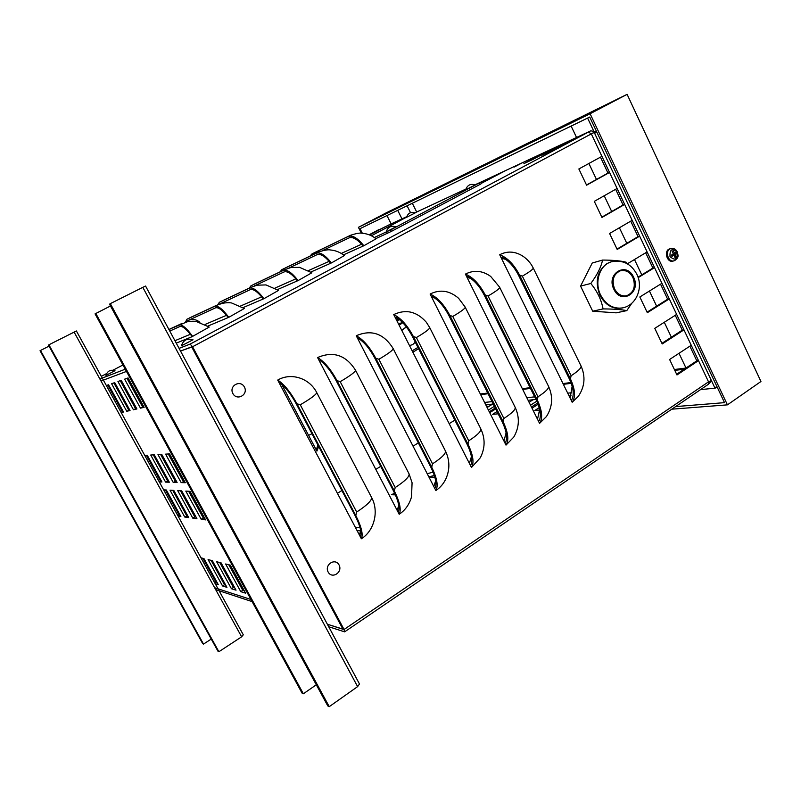 <?xml version="1.0" encoding="UTF-8"?>
<svg xmlns="http://www.w3.org/2000/svg" width="801" height="801" viewBox="0 0 801 801"><rect width="100%" height="100%" fill="white"/><g stroke="black" fill="none" stroke-linecap="round" stroke-linejoin="round"><path stroke-width="1.2" d="M379.344 229.637L369.071 234.753M379.223 229.406L369.651 234.523M369.702 234.493L387.704 225.552M369.661 234.983L385.822 226.453L369.191 234.803M101.326 376.36L106.593 373.576M113.061 370.172L122.953 364.966M711.408 380.575L708.535 381.847L591.308 133.887L595.313 131.935L594.582 133.206L596.865 132.195M717.265 387.284L714.562 387.243L594.592 133.206L596.815 132.065M638.177 277.627L654.537 267.634L652.915 268.055L645.686 252.786M661.936 283.284L639.839 296.981L647.328 312.7L669.306 298.873L667.654 299.224L660.525 284.155M676.645 314.403L654.777 328.35L662.207 343.949L683.954 329.862L682.282 330.152L675.253 315.284M691.243 345.271L669.606 359.479L676.975 374.958L698.492 360.62L696.8 360.84L689.861 346.172M601.931 156.355L578.863 168.961L586.592 185.191L609.541 172.445L607.989 173.066L600.46 157.156M630.737 221.156L638.057 236.635L639.659 236.155L617.201 249.451L609.591 233.481L632.169 220.325M617.11 188.465L594.292 201.351L601.952 217.451L624.66 204.425L623.078 204.976L615.659 189.286M595.313 131.935L596.475 131.354M591.278 133.817L596.425 131.254M708.715 383.889L711.548 380.855M328.71 626.732L344.62 631.849L708.354 384.31L708.535 381.847L344.06 629.496L192.57 346.743L190.107 344.1L179.074 348.375M344.62 631.849L344.06 629.496M192.57 346.743L591.308 133.887L588.465 132.055L590.687 130.873L480.62 182.207L590.687 130.873M592.7 133.086L591.188 133.637M191.759 347.053L180.515 351.058L191.659 346.863L343.008 629.296L327.369 624.229L342.918 629.125L191.759 347.053M586.502 184.991L607.989 173.066M601.821 217.171L623.078 204.976M627.433 263.759L647.108 251.925M371.644 497.571C379.133 511.228 374.337 530.733 361.381 538.773L277.707 380.075C291.113 372.155 309.607 378.252 316.735 392.61L371.644 497.571C371.774 500.615 366.788 505.431 356.685 512.039L355.804 515.554C361.461 526.758 363.314 534.497 361.381 538.773M409.071 473.862L412.074 482.753L411.534 496.78C409.451 504.32 405.336 510.157 399.188 514.282L317.586 357.556C333.236 350.848 345.872 355.053 355.504 370.192L409.071 473.862C409.591 476.605 404.966 481.171 395.193 487.559L394.342 491.003C399.839 502.087 401.461 509.847 399.188 514.282M445.897 451.944C449.761 460.675 449.852 469.446 446.147 478.257C443.804 483.464 440.38 487.549 435.864 490.532L356.245 335.739C371.424 329.251 383.709 333.496 393.091 348.455C393.441 349.877 388.705 353.481 378.883 359.269L375.749 358.207L431.709 467.203C437.056 478.167 438.437 485.937 435.864 490.532M393.141 348.545L445.376 450.853C446.257 453.316 441.982 457.641 432.53 463.829L431.709 467.203M429.696 327.569L480.71 428.665C485.356 438.447 485.216 448.149 480.3 457.782L471.459 467.484L393.732 314.573C405.907 308.906 416.75 311.439 426.282 322.192L429.626 327.439C430.057 328.72 425.641 332.095 416.39 337.541L413.346 336.47L467.954 444.124C473.151 454.958 474.312 462.748 471.459 467.484M465.201 307.153L515.073 407.138C519.819 417.361 519.378 427.334 513.761 437.086L506.012 445.106L430.107 294.037C440.109 289.111 449.621 290.533 458.623 298.312L465.141 307.033C465.551 308.225 461.426 311.369 452.765 316.465L449.812 315.384L503.128 421.726C508.174 432.45 509.136 440.24 506.012 445.106M499.694 287.319L548.475 386.192C553.251 396.685 552.57 406.798 546.442 416.55L539.564 423.369L465.411 274.102C473.942 269.767 482.352 270.528 490.663 276.395L499.644 287.199C500.034 288.31 496.179 291.244 488.069 296.01L485.196 294.928L537.261 399.989C542.187 410.593 542.948 418.382 539.564 423.369M533.236 268.025L580.955 365.827C585.711 376.47 584.84 386.653 578.322 396.355L572.174 402.252L499.704 254.748C507.113 250.893 514.622 251.234 522.232 255.759C527.008 258.803 530.663 262.848 533.176 267.914C533.566 268.946 529.952 271.689 522.352 276.155L519.549 275.073L570.422 378.873C575.208 389.356 575.799 397.156 572.174 402.252M483.404 181.366L480.7 182.328M498.512 174.348L481.071 183.089M514.362 166.978L522.382 162.733M548.555 151.099L548.335 150.628L523.924 163.594L532.795 159.469L557.436 146.383M531.023 159.239L539.463 154.763M567.028 142.518L566.788 142.017L541.917 155.244L551.288 150.888L576.39 137.542M387.534 225.572L406.738 216.66L387.434 225.672M394.793 222.568L400.15 219.744M405.877 217.411L406.648 217.001M595.423 131.724L590.808 130.813M318.708 446.527L316.896 451.133L281.642 384.24M126.478 371.424L101.006 381.016L126.478 371.424M570.993 395.654L569.03 395.864M570.973 395.734L569.411 396.635M493.256 404.024L485.776 404.835M489.181 406.237L487.168 406.447L486.327 404.775L485.887 405.056M535.939 399.429L528.089 400.28M528.98 402.062L529.481 402.012M480.32 393.982L487.739 393.041M522.332 388.685L530.122 387.694M562.983 383.559L570.953 382.548M674.382 369.511L685.976 368.049M480.66 394.653L488.079 393.722M522.693 389.396L530.482 388.425M563.363 384.32L571.243 383.329M674.802 370.392L684.224 369.211M492.605 404.094L487.128 407.529M495.699 408.9L489.711 412.665M533.055 399.739L529.081 402.262M539.644 410.032L534.798 410.472L539.223 407.629M215.679 589.626L252.095 601.591M495.248 408.019L489.261 411.784M497.912 413.316L496.92 413.937M537.621 403.073L531.443 407.018M501.036 257.461L501.967 257.141C508.485 260.435 514.032 266.513 518.587 275.354L569.391 379.013C573.436 387.704 574.267 394.543 571.904 399.539L570.893 399.639M570.132 398.097L572.154 386.162M505.811 259.434L501.376 258.152M466.773 276.846L467.674 276.555C474.082 280.02 479.619 286.227 484.265 295.189L536.269 400.1C540.415 408.88 541.406 415.739 539.233 420.655L538.252 420.725M537.511 419.243L539.674 409.361M470.648 278.358L467.093 277.476M431.499 296.811L432.36 296.55C438.648 300.185 444.165 306.543 448.92 315.624L502.167 421.807C506.422 430.698 507.574 437.556 505.611 442.392L504.66 442.432M503.949 441.001L506.092 432.82M434.673 297.982L431.779 297.371M395.163 317.386L395.974 317.146C402.132 320.971 407.639 327.479 412.495 336.68L467.033 444.165C471.409 453.156 472.72 460.024 470.988 464.76L470.077 464.78M469.386 463.399L471.419 456.63M397.767 318.297L395.414 317.877M357.707 338.583L358.478 338.382C364.495 342.387 369.982 349.056 374.948 358.377L430.838 467.213C435.323 476.305 436.825 483.173 435.323 487.819L434.452 487.789M433.782 486.477L435.664 480.89M359.839 339.304L357.927 339.003M319.088 360.44L319.809 360.27C325.667 364.485 331.143 371.314 336.22 380.765L393.511 490.973C398.127 500.174 399.809 507.033 398.578 511.569L397.747 511.509M397.086 510.247L398.778 505.671M320.821 361.001L319.269 360.8M499.704 254.748C507.373 257.652 513.982 264.42 519.549 275.073M465.411 274.102C472.92 277.206 479.519 284.145 485.196 294.928M430.107 294.037C437.446 297.341 444.014 304.46 449.812 315.384M393.732 314.573C400.89 318.097 407.429 325.386 413.346 336.47M356.245 335.739C363.203 339.484 369.702 346.973 375.749 358.207M317.586 357.556C324.335 361.551 330.793 369.241 336.971 380.625L394.342 491.003M279.249 382.998L279.919 382.848C285.617 387.284 291.053 394.282 296.25 403.864L355.013 515.484C359.759 524.785 361.651 531.644 360.68 536.059L359.899 535.959M359.269 534.758L360.75 531.043M280.64 383.409L279.399 383.279M277.707 380.075C284.225 384.32 290.633 392.21 296.961 403.754L355.804 515.554M427.213 473.701L433.111 472.159M434.853 477.216L428.996 477.166M395.394 494.888L391.399 494.718L394.643 493.246M396.535 509.176L397.536 509.246M355.274 527.198L360.039 527.729M322.212 250.733L348.976 237.937C352.43 236.605 356.775 238.868 362.012 244.726L362.773 246.217L343.469 254.878M288.881 268.045L316.876 254.748C320.16 253.516 324.405 255.889 329.611 261.867L330.392 263.379L310.888 272.02M254.438 285.897L283.934 272C287.028 270.868 291.174 273.361 296.36 279.469L297.151 280.991L277.456 289.582M219.544 304.08L250.122 289.702C253.026 288.68 257.051 291.294 262.207 297.541L263.008 299.083L243.134 307.594M186.623 321.932L187.664 320.67L215.409 307.884C218.092 306.973 222.007 309.717 227.124 316.105L227.945 317.667L207.88 326.067M315.123 252.345L350.678 235.234C356.365 233.381 360.28 232.721 362.432 233.261C367.529 233.742 372.075 235.584 376.059 238.808L363.834 245.747C357.636 238.037 352.44 234.943 348.225 236.465L311.959 253.937L310.047 256.08M363.834 245.747L362.773 246.217M285.076 268.045L318.638 251.985C324.395 250.102 328.36 249.441 330.553 249.982C335.709 250.463 340.315 252.325 344.36 255.579L331.394 262.938C325.206 255.078 320.11 251.854 316.105 253.266L281.822 269.677L280 271.899M331.394 262.938L330.392 263.379M254.317 284.115L284.485 269.767L290.763 267.574L299.524 267.324L311.859 272.771L298.092 280.58C291.914 272.58 286.928 269.216 283.154 270.498L250.983 285.787L249.231 288.12M298.092 280.58L297.151 280.991M222.838 300.565L250.783 287.389L257.101 285.186L265.992 284.916L278.528 290.403L263.899 298.703C257.722 290.543 252.866 287.038 249.321 288.18L219.354 302.307L217.732 304.77M263.899 298.703L263.008 299.083M190.598 317.416L216.2 305.471L222.578 303.259C226.423 302.628 229.446 302.538 231.649 302.988L244.325 308.495L228.766 317.316C222.608 308.996 217.882 305.341 214.588 306.342L186.913 319.249L185.452 322.222M228.766 317.316L227.945 317.667M169.782 331.083L179.744 326.558C182.217 325.777 185.992 328.65 191.079 335.178L191.92 336.76L176.26 343.128M181.947 323.464L168.911 329.471L187.104 321.822C191.008 321.181 194.082 321.081 196.325 321.521L209.221 327.068L191.92 336.76M192.671 336.45C186.523 327.959 181.937 324.145 178.913 325.006L168.971 329.571M676.645 374.257L696.8 360.84M647.068 312.16L667.654 299.224M617.02 249.081L638.057 236.635M638.017 277.146L652.915 268.055M661.916 343.339L682.282 330.152M488.4 410.062L494.397 406.307M498.162 413.827L492.635 414.327L497.031 411.564M538.112 404.295L532.024 408.19M530.532 405.186L536.8 401.191M490.683 177.512L480.88 182.708M506.142 170.303L481.221 183.409M214.628 587.724L250.953 599.488L214.628 587.724M125.256 369.191L99.895 379.003M201.011 557.836L203.965 558.577L218.273 584.63L215.209 583.679M214.778 582.898L215.99 582.137L217.091 582.477M202.903 558.307L215.99 582.137M181.707 490.863L196.936 518.708L192.771 518.137L177.712 490.633L181.707 490.863M192.771 518.137L194.803 516.925L196.055 517.086M180.505 490.793L194.803 516.925M163.654 489.832L166.308 489.982L180.876 516.505L178.102 516.124M177.802 515.574L180.025 514.963M165.356 489.932L179.034 514.833M240.761 591.649L225.632 563.984L230.298 565.146L245.597 593.161L240.761 591.649L242.773 590.357L244.325 590.838M228.796 564.765L242.773 590.357M201.211 519.288L185.802 491.093L189.997 491.333L205.587 519.889L201.211 519.288L203.284 518.047L204.686 518.237M188.646 491.263L203.284 518.047M169.552 453.897L185.291 482.733L181.156 482.602L165.597 454.137L169.552 453.897M181.156 482.602L184.58 481.411M168.28 453.977L183.249 481.381M154.303 454.808L169.331 482.222L165.587 482.102L150.728 455.018L154.303 454.808M165.587 482.102L168.651 480.97M153.291 454.868L167.589 480.94M121.241 380.335L136.901 408.971L133.437 409.762L117.947 381.486L121.241 380.335M133.437 409.762L136.581 408.38M120.24 380.685L135.529 408.62M106.373 385.541L108.556 384.78L123.514 412.024L121.201 412.545M121.091 412.345L123.204 411.454M107.765 385.051L122.373 411.644M114.743 382.608L130.042 410.533L126.738 411.283L111.609 383.709L114.743 382.608M126.738 411.283L129.722 409.952M113.852 382.918L128.791 410.172M128.08 377.942L144.12 407.329L140.465 408.16L124.616 379.153L128.08 377.942M140.465 408.16L143.79 406.718M126.959 378.322L142.618 406.988M144.731 455.379L147.234 455.228L161.922 481.992L159.309 481.902M159.059 481.461L161.251 480.77M146.333 455.278L160.31 480.74M161.742 454.367L177.111 482.472L173.176 482.342L157.977 454.588L161.742 454.367M173.176 482.342L176.41 481.191M160.601 454.437L175.229 481.151M173.817 490.412L188.716 517.576L184.741 517.035L170.022 490.192L173.817 490.412M184.741 517.035L187.845 516.004M172.746 490.352L186.733 515.854M222.558 585.972L208.09 559.599L212.325 560.66L226.943 587.343L222.558 585.972L224.49 584.75L225.732 585.13M211.124 560.36L224.49 584.75M231.439 588.745L216.65 561.741L221.086 562.843L236.035 590.177L231.439 588.745L233.411 587.483L234.803 587.914M219.744 562.512L233.411 587.483M215.89 567.158L215.119 567.639M210.513 570.502L209.832 570.923M222.197 566.988L223.539 567.338M231.309 569.351L232.811 569.751M375.829 238.618L391.359 231.399L480.009 184.41L481.341 183.649L480.64 182.207L474.983 184.821M374.337 237.507L390.608 229.907L480.64 182.207M465.842 189.086L414.938 212.826M406.608 217.161L371.364 235.754M412.315 203.254L416.69 212.015M410.533 212.686L407.088 205.797M397.707 210.353L401.982 218.883M716.134 387.504L715.163 388.165L714.822 387.454M593.531 130.623L587.604 118.077M571.133 126.077L576.54 137.462M588.895 163.484L596.475 179.454M604.214 195.744L611.694 211.504M619.403 227.764L626.793 243.304M634.482 259.514L641.761 274.853M649.441 291.023L656.63 306.162M664.289 322.282L671.368 337.211M679.008 353.301L686.006 368.029M715.163 388.165L700.565 389.606M362.332 233.251L360.009 228.675L589.716 117.046L724.515 402.643L675.623 406.588M391.158 223.93L386.963 215.579M671.809 409.181L727.428 404.855L760.95 381.506L627.113 94.338L590.107 113.752L358.407 227.334L361.381 233.201M727.428 404.855L590.107 113.752M627.113 94.338L386.432 212.716L358.407 227.334M211.244 639.068L203.504 644.084L202.733 643.704L40.05 350.728L49.011 346.132M203.504 644.084L40.471 350.448M243.234 634.803L241.622 636.825L218.873 651.734L218.032 651.313L48.44 345.111L48.901 344.8L218.873 651.734M76.335 331.003L48.901 344.8M316.305 684.785L303.349 693.776L302.067 693.135L95.059 313.872L110.498 305.992M303.349 693.776L95.78 313.391M357.616 686.617L142.808 287.339L145.572 286.057L359.489 683.994L357.616 686.617L329.241 706.662L327.799 705.941L109.517 304.19L110.328 303.639L329.241 706.662M142.808 287.339L110.328 303.639M415.128 212.916L406.578 217.311C408.039 213.076 410.893 211.604 415.128 212.916M193.011 339.764L181.396 345.822C183.279 340.085 187.154 338.062 193.011 339.764M244.415 387.053C248.57 394.683 236.926 401.261 232.861 393.521C228.685 385.832 240.41 379.324 244.415 387.053M219.624 573.987L218.893 574.527M219.314 575.288L220.145 574.938M395.954 226.843L386.192 231.869C387.844 227.023 391.108 225.351 395.954 226.843M475.203 184.921L465.661 189.807C467.323 185.101 470.507 183.469 475.203 184.921M339.043 564.935C343.008 572.224 332.045 579.433 328.15 572.044C324.175 564.695 335.208 557.556 339.043 564.935M114.984 370.693L105.992 375.389C107.434 370.983 110.438 369.421 114.984 370.693M674.762 256.56L676.014 257.081L675.283 254.878L676.775 253.426L676.184 252.175L674.832 253.206L673.1 250.873L672.53 252.025M672.099 256.23L671.528 255.028L671.939 256.38L674.042 255.149L675.033 257.682L676.014 257.081M673.1 250.873L672.119 251.474L673.391 254.087L671.348 255.129L671.939 256.38M676.775 253.426L674.993 253.967L674.702 253.256M677.205 252.205C677.566 259.504 675.163 260.966 670.016 256.59C669.676 249.281 672.069 247.819 677.205 252.205M671.048 248.58C673.731 247.99 675.824 249.131 677.316 252.015C677.726 255.058 679.889 257.161 674.212 260.736L673.22 261.046C666.843 263.439 663.348 250.002 670.047 248.801L671.048 248.58C664.409 249.772 667.874 263.108 674.212 260.736L675.093 260.325M671.819 255.759L672.329 255.419M673.2 255.259L674.993 253.967M626.783 310.618L616.179 312.851L592.7 311.199L580.575 286.107L590.808 283.474C597.316 291.404 601.401 299.884 603.063 308.916C613.496 308.966 621.396 309.536 626.783 310.618L631.779 303.279M580.575 286.107L592.239 263.008L602.572 260.065C601.08 267.164 597.156 274.963 590.808 283.474M627.594 263.96L626.212 262.227C620.845 260.826 612.965 260.105 602.572 260.065M592.7 311.199L603.063 308.916M632.94 277.597C629.906 272.03 625.761 269.737 620.525 270.708C613.516 273.962 611.513 279.99 614.517 288.811C617.481 294.237 621.516 296.55 626.622 295.749C633.851 292.625 635.954 286.578 632.94 277.597M636.865 274.302C631.248 263.829 622.798 259.644 611.513 261.747C599.799 264.65 594.022 282.142 600.64 295.088C606.067 304.971 613.436 309.236 622.747 307.874L621.997 308.035C612.685 309.396 605.326 305.141 599.909 295.259C594.753 281.682 597.085 271.149 606.898 263.639L611.003 261.897M412.155 350.828L417.952 347.424M402.773 322.703L399.158 325.246M401.832 330.513L404.375 328.18L406.678 327.319M415.288 342.177L412.715 344.59L409.501 345.591M399.138 323.544L398.407 323.764M396.595 320.2L398.708 318.998M418.583 348.665L412.885 352.25M396.976 320.951L399.409 319.569M384.8 227.013L385.431 226.573M454.838 420.135L449.181 423.659L454.838 420.135M418.342 442.883L413.056 446.177L418.342 442.883M380.705 466.332L375.809 469.386L380.705 466.332M341.877 490.532L337.411 493.316L341.877 490.532M222.298 565.065L221.436 565.596L222.298 565.065M190.107 344.1L588.465 132.055M484.575 402.452L492.044 401.621M526.828 397.737L534.668 396.855M567.709 393.171L571.694 392.72M580.955 365.827C581.726 367.669 578.452 370.973 571.123 375.739L570.422 378.873M571.123 375.739L522.352 276.155M548.475 386.192C549.306 388.175 545.811 391.709 537.992 396.795L537.261 399.989M537.992 396.795L488.069 296.01M515.073 407.138C515.954 409.261 512.219 413.036 503.879 418.482L503.128 421.726M503.879 418.482L452.765 316.465M480.71 428.665C481.641 430.948 477.646 434.993 468.735 440.81L467.954 444.124M468.735 440.81L416.39 337.541M432.53 463.829L378.883 359.269M395.193 487.559L340.195 381.676C350.347 375.689 355.454 371.864 355.504 370.192M340.195 381.676L336.971 380.625M356.685 512.039L300.275 404.805C310.778 398.618 316.275 394.553 316.735 392.61M300.275 404.805L296.961 403.754M316.305 450.012L317.867 444.915M308.575 435.344L311.99 433.752M428.845 476.885L434.312 475.434M357.036 530.542L360.74 530.973M341.296 253.416L361.571 244.225M308.615 270.518L329.141 261.316M275.063 288.04L295.839 278.848M240.61 306.002L261.637 296.841M220.916 303.329L226.683 302.748M205.176 324.415L226.493 315.314M188.646 320.22C192.711 318.778 196.475 319.469 199.92 322.282M349.096 235.985L348.225 236.465M311.959 253.937L350.067 235.504M314.232 252.786L312 253.917M317.066 252.726L316.105 253.266M281.822 269.677L318.127 252.205M284.085 268.525L281.852 269.667M284.195 269.917L283.154 270.498M253.206 284.655L285.376 269.346M250.463 287.559L249.321 288.18M221.577 301.176L219.354 302.307M215.819 305.672L214.588 306.342M189.166 318.107L216.2 305.471M174.948 340.695L190.378 334.267M180.245 324.265L178.913 325.006M390.608 229.907L391.359 231.399M386.603 231.92L387.354 233.411M479.298 182.958L480.009 184.41M241.622 636.825L74.093 332.065M672.299 251.714L673.14 251.244M675.734 256.791L674.953 257.311M675.874 252.425L676.414 253.587M673.911 255.199L672.049 255.459M675.283 254.878L674.242 255.189M675.403 254.287L673.551 254.538M674.382 252.966L673.371 253.266M633.591 277.206C626.622 261.126 605.796 273.572 613.856 289.221C621.035 305.351 641.591 292.605 633.591 277.206M714.562 387.243L594.582 133.206M219.324 302.327L250.783 287.389M76.385 330.963L243.344 634.903M674.042 255.149L672.169 255.389M611.513 261.747L610.773 261.957M622.747 307.874C636.825 305.031 643.423 287.128 636.885 274.353M402.653 322.573L398.988 323.584"/></g></svg>

